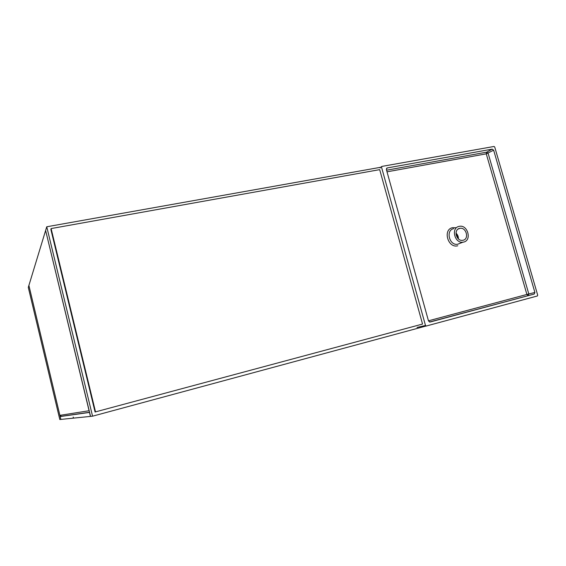 <?xml version="1.0" encoding="UTF-8"?>
<svg xmlns="http://www.w3.org/2000/svg" width="566" height="566" viewBox="0 0 566 566"><rect width="100%" height="100%" fill="white"/><g stroke="black" fill="none" stroke-linecap="round" stroke-linejoin="round"><path stroke-width="0.85" d="M90.553 416.392L45.62 230.461L46.745 226.775L92.555 416.187L90.553 416.392M92.555 416.187L424.217 326.525L424.019 325.825M380.218 168.045L380.034 167.394L46.745 226.775M95.534 411.935L51.11 228.572L379.687 169.637L422.547 324.056L95.088 411.991L50.848 229.357L51.11 228.572M45.563 230.652L28.894 285.448L59.89 415.352L89.081 410.739L45.662 230.638M89.591 412.402L60.18 416.562L60.859 419.413L73.262 418.154L73.226 417.057L73.488 418.132L90.447 416.406L89.492 412.43M89.555 412.274L61.008 416.343L60.739 415.218M60.18 416.562L61.008 416.343M60.803 419.42L59.812 419.526L28.3 287.401L28.894 285.448L60.859 419.406M463.582 242.085C472.136 240.522 467.764 224.405 459.33 226.336L459.118 226.379C450.777 227.758 454.533 243.529 462.91 242.198L463.582 242.085M459.677 228.367L459.882 228.331C466.257 226.931 469.497 239.085 463.052 240.253L462.585 240.331C456.246 241.392 453.345 229.435 459.677 228.367M386.521 168.378L387.194 167.946L386.366 169.496L428.512 320.972L430.018 322.047M387.01 171.831L486.265 153.839L493.651 150.195L492.222 149.127L486.689 152.162L386.564 170.217M429.488 322.026L534.212 294.051L534.891 292.466L528.807 293.959L488.104 153.223L486.689 152.162L486.265 153.839L526.896 294.454L428.462 320.816M534.212 294.051L430.082 322.033M387.194 167.946L492.222 149.127M493.651 150.195L534.891 292.466M424.21 326.49L426.29 326.016L425.498 325.478L381.526 167.182L381.944 166.404L380.097 167.621M426.29 326.016L537.36 295.983L537.7 295.19L494.719 147.011L494.005 146.474L381.944 166.404M425.498 325.478L417.043 327.438M456.182 235.088L456.111 234.706M455.906 227.737L452.63 227.674C442.499 229.4 447.89 248.531 457.76 245.785M458.382 238.859C458.46 236.595 457.675 234.692 456.019 233.135M462.91 242.198L457.491 244.3C449.185 245.623 445.484 230.029 453.755 228.65M528.128 295.523L528.807 293.959L526.896 294.454L528.128 295.523M459.882 228.331L458.078 229.089M458.255 238.746L456.012 233.277"/></g></svg>
